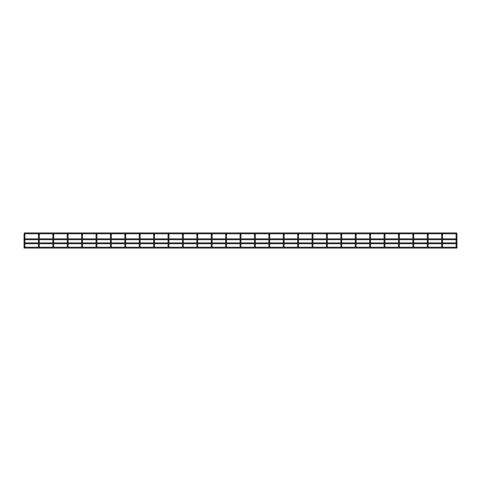 <?xml version="1.0" encoding="UTF-8"?>
<svg xmlns="http://www.w3.org/2000/svg" width="481" height="481" viewBox="0 0 481 481"><rect width="100%" height="100%" fill="white"/><g stroke="black" fill="none" stroke-linecap="round" stroke-linejoin="round"><path stroke-width="0.72" d="M24.477 234.494A0.427 0.427 0 0 0 24.898 234.073A0.427 0.427 0 0 0 24.477 233.646L24.477 233.646A0.427 0.427 0 0 0 24.05 234.073A0.427 0.427 0 0 0 24.477 234.494A0.427 0.427 0 0 0 24.898 234.073L24.898 234.073A0.427 0.427 0 0 0 24.79 233.784L24.79 233.784A0.427 0.427 0 0 0 24.771 233.766A0.427 0.427 0 0 1 24.79 233.784L38.564 233.784A0.427 0.427 0 0 0 38.877 234.494A0.427 0.427 0 0 0 39.304 234.073L39.304 234.073A0.427 0.427 0 0 0 39.147 233.742L39.147 233.742A0.427 0.427 0 0 0 39.111 233.718A0.427 0.427 0 0 1 39.147 233.742L39.147 233.742A0.427 0.427 0 0 1 39.189 233.784L52.964 233.784A0.427 0.427 0 0 0 53.277 234.494A0.427 0.427 0 0 0 53.704 234.073L53.704 234.073A0.427 0.427 0 0 0 53.565 233.754A0.427 0.427 0 0 1 53.589 233.784L67.364 233.79A0.427 0.427 0 0 0 67.683 234.494A0.427 0.427 0 0 0 68.104 234.073L68.104 234.073A0.427 0.427 0 0 0 67.995 233.784L67.995 233.784A0.427 0.427 0 0 0 67.977 233.766L67.977 233.766A0.427 0.427 0 0 0 67.953 233.742L67.953 233.742A0.427 0.427 0 0 0 67.917 233.718A0.427 0.427 0 0 1 67.953 233.742L67.953 233.742A0.427 0.427 0 0 1 67.977 233.766L67.977 233.766A0.427 0.427 0 0 1 67.995 233.784L81.764 233.79A0.427 0.427 0 0 0 82.083 234.494A0.427 0.427 0 0 0 82.504 234.073L82.504 234.073A0.427 0.427 0 0 0 82.383 233.766A0.427 0.427 0 0 1 82.395 233.784L96.17 233.784A0.427 0.427 0 0 0 96.483 234.494A0.427 0.427 0 0 0 96.909 234.073L96.909 234.073A0.427 0.427 0 0 0 96.795 233.784L96.795 233.784A0.427 0.427 0 0 0 96.783 233.766A0.427 0.427 0 0 1 96.795 233.784L110.57 233.784A0.427 0.427 0 0 0 110.883 234.494A0.427 0.427 0 0 0 111.309 234.073L111.309 234.073A0.427 0.427 0 0 0 111.201 233.784L124.97 233.79A0.427 0.427 0 0 0 125.288 234.494A0.427 0.427 0 0 0 125.709 234.073L125.709 234.073A0.427 0.427 0 0 0 125.571 233.754A0.427 0.427 0 0 1 125.601 233.784L139.37 233.79A0.427 0.427 0 0 0 139.688 234.494A0.427 0.427 0 0 0 140.115 234.073L140.115 234.073A0.427 0.427 0 0 0 140.001 233.784L140.001 233.784A0.427 0.427 0 0 0 139.989 233.766L139.989 233.766A0.427 0.427 0 0 0 139.965 233.742L139.965 233.742A0.427 0.427 0 0 0 139.923 233.718A0.427 0.427 0 0 1 139.965 233.742L139.965 233.742A0.427 0.427 0 0 1 139.989 233.766L139.989 233.766A0.427 0.427 0 0 1 140.001 233.784L153.77 233.79A0.427 0.427 0 0 0 154.088 234.494A0.427 0.427 0 0 0 154.515 234.073L154.515 234.073A0.427 0.427 0 0 0 154.407 233.79L168.176 233.79A0.427 0.427 0 0 0 168.494 234.494A0.427 0.427 0 0 0 168.729 233.718A0.427 0.427 0 0 1 168.915 234.073A0.427 0.427 0 0 0 168.494 233.646A0.427 0.427 0 0 0 168.067 234.073A0.427 0.427 0 0 0 168.494 234.494A0.427 0.427 0 0 0 168.915 234.073A0.427 0.427 0 0 0 168.494 233.646L168.494 233.646M24.05 233.79L24.158 233.784A0.427 0.427 0 0 0 24.05 234.073L24.05 248.064L24.477 248.064M38.877 234.494A0.427 0.427 0 0 0 39.304 234.073A0.427 0.427 0 0 0 38.877 233.646L38.877 233.646A0.427 0.427 0 0 0 38.45 234.073L38.45 234.854L38.45 234.073M53.277 234.494A0.427 0.427 0 0 0 53.704 234.073A0.427 0.427 0 0 0 53.277 233.646L53.277 233.646A0.427 0.427 0 0 0 52.856 234.073L52.856 238.859L52.856 234.073M67.683 234.494A0.427 0.427 0 0 0 68.104 234.073A0.427 0.427 0 0 0 67.683 233.646L67.683 233.646A0.427 0.427 0 0 0 67.256 234.073L67.256 238.859L67.256 234.073M82.083 234.494A0.427 0.427 0 0 0 82.504 234.073A0.427 0.427 0 0 0 82.083 233.646L82.083 233.646A0.427 0.427 0 0 0 81.656 234.073L81.656 238.859L81.656 234.073M96.483 234.494A0.427 0.427 0 0 0 96.909 234.073A0.427 0.427 0 0 0 96.483 233.646L96.483 233.646A0.427 0.427 0 0 0 96.056 234.073L96.056 238.859L96.056 234.073M110.883 234.494A0.427 0.427 0 0 0 111.309 234.073A0.427 0.427 0 0 0 110.883 233.646L110.883 233.646A0.427 0.427 0 0 0 110.462 234.073L110.462 238.859L110.462 234.073M125.288 234.494A0.427 0.427 0 0 0 125.709 234.073A0.427 0.427 0 0 0 125.288 233.646L125.288 233.646A0.427 0.427 0 0 0 124.862 234.073L124.862 234.854L124.862 234.073M139.688 234.494A0.427 0.427 0 0 0 140.115 234.073A0.427 0.427 0 0 0 139.688 233.646L139.688 233.646A0.427 0.427 0 0 0 139.262 234.073L139.262 238.859L139.262 234.073M154.088 234.494A0.427 0.427 0 0 0 154.515 234.073A0.427 0.427 0 0 0 154.088 233.646L154.088 233.646A0.427 0.427 0 0 0 153.667 234.073L153.667 238.859L153.667 234.073M182.594 233.766A0.427 0.427 0 0 0 182.894 234.494A0.427 0.427 0 0 0 183.321 234.073A0.427 0.427 0 0 0 182.894 233.646L182.894 233.646A0.427 0.427 0 0 0 182.467 234.073A0.427 0.427 0 0 0 182.894 234.494A0.427 0.427 0 0 0 183.195 233.766A0.427 0.427 0 0 1 183.207 233.784L196.976 233.79A0.427 0.427 0 0 0 197.294 234.494A0.427 0.427 0 0 0 197.607 233.784L211.375 233.79A0.427 0.427 0 0 0 211.694 234.494A0.427 0.427 0 0 0 212.013 233.79L225.781 233.79A0.427 0.427 0 0 0 226.1 234.494A0.427 0.427 0 0 0 226.413 233.784L226.413 233.784A0.427 0.427 0 0 1 226.521 234.073A0.427 0.427 0 0 0 226.1 233.646A0.427 0.427 0 0 0 225.673 234.073A0.427 0.427 0 0 0 226.1 234.494A0.427 0.427 0 0 0 226.521 234.073A0.427 0.427 0 0 0 226.1 233.646L226.1 233.646M182.582 233.784L168.813 233.79M197.294 233.646A0.427 0.427 0 0 0 196.867 234.073A0.427 0.427 0 0 0 197.294 234.494A0.427 0.427 0 0 0 197.721 234.073A0.427 0.427 0 0 0 197.294 233.646L197.294 233.646A0.427 0.427 0 0 1 197.721 234.073A0.427 0.427 0 0 0 197.607 233.784M211.694 233.646A0.427 0.427 0 0 0 211.273 234.073A0.427 0.427 0 0 0 211.694 234.494A0.427 0.427 0 0 0 212.121 234.073A0.427 0.427 0 0 0 211.694 233.646L211.694 233.646A0.427 0.427 0 0 1 212.121 234.073A0.427 0.427 0 0 0 212.013 233.79M240.199 233.766A0.427 0.427 0 0 0 240.5 234.494A0.427 0.427 0 0 0 240.927 234.073A0.427 0.427 0 0 0 240.5 233.646L240.5 233.646A0.427 0.427 0 0 0 240.073 234.073A0.427 0.427 0 0 0 240.5 234.494A0.427 0.427 0 0 0 240.819 233.79L254.581 233.79M254.9 233.646A0.427 0.427 0 0 0 254.479 234.073A0.427 0.427 0 0 0 254.9 234.494A0.427 0.427 0 0 0 255.189 233.754A0.427 0.427 0 0 1 255.327 234.073A0.427 0.427 0 0 0 254.9 233.646L254.9 233.646A0.427 0.427 0 0 1 255.327 234.073A0.427 0.427 0 0 1 254.9 234.494A0.427 0.427 0 0 0 255.327 234.073A0.427 0.427 0 0 1 254.9 234.494A0.427 0.427 0 0 1 254.587 233.784L254.587 233.784M269.005 233.766A0.427 0.427 0 0 0 269.306 234.494A0.427 0.427 0 0 0 269.727 234.073A0.427 0.427 0 0 0 269.306 233.646L269.306 233.646A0.427 0.427 0 0 0 268.879 234.073A0.427 0.427 0 0 0 269.306 234.494A0.427 0.427 0 0 0 269.6 233.766L269.6 233.766A0.427 0.427 0 0 0 269.576 233.748A0.427 0.427 0 0 1 269.6 233.766L269.6 233.766A0.427 0.427 0 0 1 269.619 233.784L283.387 233.79A0.427 0.427 0 0 0 283.706 234.494A0.427 0.427 0 0 0 284.006 233.766A0.427 0.427 0 0 1 284.133 234.073A0.427 0.427 0 0 0 283.706 233.646A0.427 0.427 0 0 0 283.279 234.073A0.427 0.427 0 0 0 283.706 234.494A0.427 0.427 0 0 0 284.133 234.073A0.427 0.427 0 0 0 283.706 233.646L283.706 233.646M284.024 233.79L297.793 233.784A0.427 0.427 0 0 0 298.106 234.494A0.427 0.427 0 0 0 298.533 234.073A0.427 0.427 0 0 0 298.106 233.646L298.106 233.646A0.427 0.427 0 0 0 297.679 234.073A0.427 0.427 0 0 0 298.106 234.494A0.427 0.427 0 0 0 298.418 233.784L312.187 233.79A0.427 0.427 0 0 0 312.506 234.494A0.427 0.427 0 0 0 312.933 234.073A0.427 0.427 0 0 0 312.506 233.646A0.427 0.427 0 0 0 312.085 234.073L312.085 238.859L312.085 234.073M326.912 233.646A0.427 0.427 0 0 0 326.485 234.073A0.427 0.427 0 0 0 326.912 234.494A0.427 0.427 0 0 0 327.333 234.073A0.427 0.427 0 0 0 326.912 233.646L326.912 233.646A0.427 0.427 0 0 1 327.333 234.073A0.427 0.427 0 0 1 326.912 234.494A0.427 0.427 0 0 0 327.333 234.073A0.427 0.427 0 0 1 326.912 234.494M326.611 233.766L326.611 233.766A0.427 0.427 0 0 0 326.599 233.784A0.427 0.427 0 0 0 326.593 233.784A0.427 0.427 0 0 0 326.485 234.073L326.485 238.859L326.485 234.073M341.312 233.646A0.427 0.427 0 0 0 340.885 234.073A0.427 0.427 0 0 0 341.312 234.494A0.427 0.427 0 0 0 341.738 234.073A0.427 0.427 0 0 0 341.312 233.646L341.312 233.646A0.427 0.427 0 0 1 341.738 234.073A0.427 0.427 0 0 1 341.312 234.494A0.427 0.427 0 0 0 341.738 234.073A0.427 0.427 0 0 1 341.312 234.494M327.23 233.79L340.993 233.79A0.427 0.427 0 0 0 340.885 234.073L340.885 238.859L340.885 234.073M355.712 233.646A0.427 0.427 0 0 0 355.291 234.073A0.427 0.427 0 0 0 355.712 234.494A0.427 0.427 0 0 0 356.138 234.073A0.427 0.427 0 0 0 355.712 233.646L355.712 233.646A0.427 0.427 0 0 1 356.138 234.073A0.427 0.427 0 0 1 355.712 234.494A0.427 0.427 0 0 0 356.138 234.073A0.427 0.427 0 0 1 355.712 234.494M341.63 233.79L355.393 233.79A0.427 0.427 0 0 0 355.291 234.073L355.291 238.859L355.291 234.073M370.117 233.646A0.427 0.427 0 0 0 369.691 234.073A0.427 0.427 0 0 0 370.117 234.494A0.427 0.427 0 0 0 370.538 234.073A0.427 0.427 0 0 0 370.117 233.646L370.117 233.646A0.427 0.427 0 0 1 370.538 234.073A0.427 0.427 0 0 1 370.117 234.494A0.427 0.427 0 0 0 370.538 234.073A0.427 0.427 0 0 1 370.117 234.494M356.03 233.79L369.799 233.79A0.427 0.427 0 0 0 369.691 234.073L369.691 234.854L369.691 234.073M384.517 234.494A0.427 0.427 0 0 0 384.944 234.073A0.427 0.427 0 0 0 384.517 233.646L384.517 233.646A0.427 0.427 0 0 0 384.091 234.073A0.427 0.427 0 0 0 384.517 234.494A0.427 0.427 0 0 0 384.83 233.784L384.83 233.784A0.427 0.427 0 0 0 384.818 233.766A0.427 0.427 0 0 1 384.83 233.784L398.599 233.79M370.436 233.79L384.205 233.784A0.427 0.427 0 0 0 384.091 234.073L384.091 234.854L384.091 234.073M398.917 234.494A0.427 0.427 0 0 0 399.344 234.073A0.427 0.427 0 0 0 398.917 233.646L398.917 233.646A0.427 0.427 0 0 0 398.496 234.073A0.427 0.427 0 0 0 398.917 234.494A0.427 0.427 0 0 0 399.218 233.766L399.218 233.766A0.427 0.427 0 0 0 399.206 233.754A0.427 0.427 0 0 1 399.218 233.766L399.218 233.766A0.427 0.427 0 0 1 399.23 233.784L412.999 233.79A0.427 0.427 0 0 0 413.317 234.494A0.427 0.427 0 0 0 413.636 233.784L427.405 233.79A0.427 0.427 0 0 0 427.723 234.494A0.427 0.427 0 0 0 428.024 233.766A0.427 0.427 0 0 1 428.036 233.784L441.805 233.79M398.617 233.766A0.427 0.427 0 0 0 398.496 234.073L398.496 234.854L398.496 234.073M413.317 234.494A0.427 0.427 0 0 0 413.744 234.073A0.427 0.427 0 0 0 413.317 233.646L413.317 233.646A0.427 0.427 0 0 0 412.896 234.073L412.896 234.854L412.896 234.073M427.723 234.494A0.427 0.427 0 0 0 428.144 234.073A0.427 0.427 0 0 1 427.723 234.494A0.427 0.427 0 0 0 428.144 234.073A0.427 0.427 0 0 0 427.723 233.646L427.723 233.646A0.427 0.427 0 0 0 427.296 234.073L427.296 234.854L427.296 234.073M442.123 234.494A0.427 0.427 0 0 0 442.55 234.073A0.427 0.427 0 0 1 442.123 234.494A0.427 0.427 0 0 0 442.55 234.073A0.427 0.427 0 0 0 442.123 233.646L442.123 233.646A0.427 0.427 0 0 0 441.696 234.073A0.427 0.427 0 0 0 442.123 234.494A0.427 0.427 0 0 0 442.436 233.784L442.436 233.784A0.427 0.427 0 0 0 442.424 233.766A0.427 0.427 0 0 1 442.436 233.784L456.204 233.79M441.823 233.766A0.427 0.427 0 0 0 441.696 234.073L441.696 234.854L441.696 234.073M456.523 234.494A0.427 0.427 0 0 0 456.95 234.073A0.427 0.427 0 0 1 456.523 234.494A0.427 0.427 0 0 0 456.95 234.073A0.427 0.427 0 0 0 456.523 233.646L456.523 233.646A0.427 0.427 0 0 0 456.102 234.073A0.427 0.427 0 0 0 456.523 234.494A0.427 0.427 0 0 0 456.842 233.784L456.95 233.79M456.228 233.766A0.427 0.427 0 0 0 456.102 234.073L456.102 234.854L456.102 234.073M52.856 239.706L52.856 242.893L52.856 239.706M52.856 247.21L52.856 243.741L52.856 247.21L39.304 247.21L39.304 243.741M67.256 239.706L67.256 242.893L67.256 239.706M67.256 247.21L67.256 243.741L67.256 247.21L53.704 247.21L53.704 243.741M68.104 234.854L68.104 238.859L68.104 234.854L67.256 234.854M68.104 239.706L68.104 242.893L68.104 239.706M68.104 247.21L68.104 243.741L68.104 247.21L81.656 247.21L81.656 243.741L81.656 247.21M81.656 239.706L81.656 242.893L81.656 239.706M82.504 234.854L82.504 238.859L82.504 234.854L81.656 234.854M82.504 239.706L82.504 242.893L82.504 239.706M82.504 247.21L82.504 243.741L82.504 247.21L96.056 247.21L96.056 243.741L96.056 247.21M96.056 239.706L96.056 242.893L96.056 239.706M96.909 234.854L96.909 238.859L96.909 234.854L96.056 234.854M96.909 239.706L96.909 242.893L96.909 239.706M96.909 247.21L96.909 243.741L96.909 247.21L110.462 247.21L110.462 243.741L110.462 247.21M110.462 239.706L110.462 242.893L110.462 239.706M139.262 239.706L139.262 242.893L139.262 239.706M139.262 247.21L139.262 243.741L139.262 247.21L125.709 247.21L125.709 243.741M140.115 234.854L140.115 238.859L140.115 234.854L139.262 234.854M140.115 239.706L140.115 242.893L140.115 239.706M140.115 247.21L140.115 243.741L140.115 247.21L153.667 247.21L153.667 243.741L153.667 247.21M153.667 239.706L153.667 242.893L153.667 239.706M154.515 234.854L154.515 238.859L154.515 234.854L153.667 234.854M154.515 239.706L154.515 242.893L154.515 239.706M154.515 247.21L154.515 243.741L154.515 247.21L168.067 247.21L168.067 243.741M196.867 234.854L196.867 238.859L196.867 234.073L196.867 234.854L197.721 234.854L197.721 238.859M196.867 239.706L196.867 242.893L196.867 239.706M196.867 247.21L196.867 243.741L196.867 247.21L183.321 247.21L183.321 243.741M211.273 234.854L211.273 238.859L211.273 234.073L211.273 234.854L212.121 234.854L212.121 238.859L212.121 234.073A0.427 0.427 0 0 1 211.694 234.494A0.427 0.427 0 0 0 212.121 234.073L212.121 234.854M211.273 239.706L211.273 242.893L211.273 239.706M211.273 247.21L211.273 243.741L211.273 247.21L197.721 247.21L197.721 243.741M212.121 239.706L212.121 242.893L212.121 239.706M212.121 247.21L212.121 243.741L212.121 247.21L225.673 247.21L225.673 243.741L225.673 247.21M225.673 234.854L225.673 238.859L225.673 234.073L225.673 234.854L226.521 234.854L226.521 238.859M225.673 239.706L225.673 242.893L225.673 239.706M240.073 234.854L240.073 238.859L240.073 234.073L240.073 234.854L240.927 234.854L240.927 238.859M240.073 239.706L240.073 242.893L240.073 239.706M240.073 247.21L240.073 243.741L240.073 247.21L226.521 247.21L226.521 243.741M254.479 234.854L254.479 238.859L254.479 234.073L254.479 234.854L255.327 234.854L255.327 238.859L255.327 234.854M254.479 239.706L254.479 242.893L254.479 239.706M254.479 247.21L254.479 243.741L254.479 247.21L240.927 247.21L240.927 243.741M255.327 239.706L255.327 242.893L255.327 239.706M255.327 247.21L255.327 243.741L255.327 247.21L268.879 247.21L268.879 243.741L268.879 247.21M268.879 234.854L268.879 238.859L268.879 234.073L268.879 234.854L269.727 234.854L269.727 238.859L269.727 234.073A0.427 0.427 0 0 0 269.306 233.646M268.879 239.706L268.879 242.893L268.879 239.706M269.727 239.706L269.727 242.893L269.727 239.706M269.727 247.21L269.727 243.741L269.727 247.21L283.279 247.21L283.279 243.741L283.279 247.21M283.279 234.854L283.279 238.859L283.279 234.073L283.279 234.854L284.133 234.854L284.133 238.859L284.133 234.073A0.427 0.427 0 0 1 283.706 234.494A0.427 0.427 0 0 0 284.133 234.073L284.133 234.854M283.279 239.706L283.279 242.893L283.279 239.706M284.133 239.706L284.133 242.893L284.133 239.706M284.133 247.21L284.133 243.741L284.133 247.21L297.679 247.21L297.679 243.741L297.679 247.21M297.679 234.854L297.679 238.859L297.679 234.073L297.679 234.854L298.533 234.854L298.533 238.859L298.533 234.073A0.427 0.427 0 0 0 298.106 233.646M297.679 239.706L297.679 242.893L297.679 239.706M298.533 239.706L298.533 242.893L298.533 239.706M298.533 247.21L298.533 243.741L298.533 247.21L312.085 247.21L312.085 243.741L312.085 247.21M312.506 233.646L312.506 233.646A0.427 0.427 0 0 1 312.933 234.073A0.427 0.427 0 0 1 312.506 234.494A0.427 0.427 0 0 0 312.933 234.073A0.427 0.427 0 0 1 312.506 234.494M312.085 239.706L312.085 242.893L312.085 239.706M312.933 234.854L312.933 238.859L312.933 234.854L312.085 234.854M312.933 239.706L312.933 242.893L312.933 239.706M312.933 247.21L312.933 243.741L312.933 247.21L326.485 247.21L326.485 243.741L326.485 247.21M326.485 239.706L326.485 242.893L326.485 239.706M340.885 239.706L340.885 242.893L340.885 239.706M340.885 247.21L340.885 243.741L340.885 247.21L327.333 247.21L327.333 243.741M341.738 234.854L341.738 238.859L341.738 234.854L340.885 234.854M341.738 239.706L341.738 242.893L341.738 239.706M341.738 247.21L341.738 243.741L341.738 247.21L355.291 247.21L355.291 243.741L355.291 247.21M355.291 239.706L355.291 242.893L355.291 239.706M356.138 234.854L356.138 238.859L356.138 234.854L355.291 234.854M356.138 239.706L356.138 242.893L356.138 239.706M356.138 247.21L356.138 243.741L356.138 247.21L369.691 247.21L369.691 243.741M413.744 234.854L413.744 238.859L413.744 234.854L412.896 234.854L412.896 238.859M413.744 239.706L413.744 242.893L413.744 239.706M413.744 247.21L413.744 243.741L413.744 247.21L427.296 247.21L427.296 243.741M24.05 239.285L24.357 239.285L24.05 239.285M456.643 239.285L456.95 239.285L456.643 239.285M24.05 243.314L24.357 243.314L24.05 243.314M456.643 243.314L456.95 243.314L456.643 243.314M456.102 238.859L456.102 234.854L456.95 234.854L456.95 248.064L456.523 248.064M24.05 247.637L24.357 247.637L24.05 247.637M456.643 247.637L456.95 247.637L456.643 247.637M24.898 238.859L24.898 234.854L24.05 234.854L24.05 234.073M39.304 238.859L39.304 234.854L38.45 234.854L38.45 238.859M53.704 238.859L53.704 234.854L52.856 234.854M111.309 238.859L111.309 234.854L110.462 234.854M125.709 238.859L125.709 234.854L124.862 234.854L124.862 238.859M168.915 238.859L168.915 234.854L168.067 234.854L168.067 234.073L168.067 238.859M183.321 238.859L183.321 234.854L182.467 234.854L182.467 234.073L182.467 238.859M327.333 238.859L327.333 234.854L326.485 234.854M370.538 238.859L370.538 234.854L369.691 234.854L369.691 238.859M384.944 238.859L384.944 234.854L384.091 234.854L384.091 238.859M399.344 238.859L399.344 234.854L398.496 234.854L398.496 238.859M428.144 238.859L428.144 234.854L427.296 234.854L427.296 238.859M442.55 238.859L442.55 234.854L441.696 234.854L441.696 238.859M24.79 233.784A0.427 0.427 0 0 1 24.898 234.073L24.898 234.854L24.898 234.073A0.427 0.427 0 0 0 24.477 233.646M39.189 233.784A0.427 0.427 0 0 1 39.304 234.073L39.304 234.854L39.304 234.073A0.427 0.427 0 0 0 38.877 233.646M53.589 233.784A0.427 0.427 0 0 1 53.704 234.073L53.704 234.854L53.704 234.073A0.427 0.427 0 0 0 53.277 233.646M67.995 233.784A0.427 0.427 0 0 1 68.104 234.073A0.427 0.427 0 0 0 67.683 233.646M82.395 233.784A0.427 0.427 0 0 1 82.504 234.073A0.427 0.427 0 0 0 82.083 233.646M96.795 233.784A0.427 0.427 0 0 1 96.909 234.073A0.427 0.427 0 0 0 96.483 233.646M111.201 233.784A0.427 0.427 0 0 1 111.309 234.073L111.309 234.854L111.309 234.073A0.427 0.427 0 0 0 110.883 233.646M125.601 233.784A0.427 0.427 0 0 1 125.709 234.073L125.709 234.854L125.709 234.073A0.427 0.427 0 0 0 125.288 233.646M140.001 233.784A0.427 0.427 0 0 1 140.115 234.073A0.427 0.427 0 0 0 139.688 233.646M154.407 233.79A0.427 0.427 0 0 1 154.515 234.073A0.427 0.427 0 0 0 154.088 233.646M168.494 234.494A0.427 0.427 0 0 0 168.915 234.073A0.427 0.427 0 0 1 168.494 234.494M183.207 233.784A0.427 0.427 0 0 1 183.321 234.073L183.321 234.854L183.321 234.073A0.427 0.427 0 0 1 182.894 234.494A0.427 0.427 0 0 0 183.321 234.073A0.427 0.427 0 0 0 182.894 233.646M197.294 234.494A0.427 0.427 0 0 0 197.721 234.073A0.427 0.427 0 0 1 197.294 234.494M226.1 234.494A0.427 0.427 0 0 0 226.521 234.073A0.427 0.427 0 0 1 226.1 234.494M240.819 233.79A0.427 0.427 0 0 1 240.927 234.073L240.927 234.854L240.927 234.073A0.427 0.427 0 0 1 240.5 234.494A0.427 0.427 0 0 0 240.927 234.073A0.427 0.427 0 0 0 240.5 233.646M269.727 234.854L269.727 234.073A0.427 0.427 0 0 1 269.306 234.494A0.427 0.427 0 0 0 269.619 233.784M298.533 234.854L298.533 234.073A0.427 0.427 0 0 1 298.106 234.494A0.427 0.427 0 0 0 298.418 233.784M384.83 233.784A0.427 0.427 0 0 1 384.944 234.073L384.944 234.854L384.944 234.073A0.427 0.427 0 0 0 384.517 233.646M399.23 233.784A0.427 0.427 0 0 1 399.344 234.073L399.344 234.854L399.344 234.073A0.427 0.427 0 0 0 398.917 233.646M413.636 233.784A0.427 0.427 0 0 1 413.744 234.073A0.427 0.427 0 0 0 413.317 233.646M428.036 233.784A0.427 0.427 0 0 1 428.144 234.073L428.144 234.854L428.144 234.073A0.427 0.427 0 0 0 427.723 233.646M442.436 233.784A0.427 0.427 0 0 1 442.55 234.073L442.55 234.854L442.55 234.073A0.427 0.427 0 0 0 442.123 233.646M456.95 234.854L456.95 234.073A0.427 0.427 0 0 0 456.523 233.646M24.898 239.706L24.898 242.893M24.898 243.741L24.898 247.21L38.45 247.21L38.45 243.741M39.304 239.706L39.304 242.893M53.704 239.706L53.704 242.893M111.309 239.706L111.309 242.893M111.309 243.741L111.309 247.21L124.862 247.21L124.862 243.741M125.709 239.706L125.709 242.893M168.915 239.706L168.915 242.893M168.915 243.741L168.915 247.21L182.467 247.21L182.467 243.741M183.321 239.706L183.321 242.893M197.721 239.706L197.721 242.893M226.521 239.706L226.521 242.893M240.927 239.706L240.927 242.893M327.333 239.706L327.333 242.893M370.538 239.706L370.538 242.893M370.538 243.741L370.538 247.21L384.091 247.21L384.091 243.741M384.944 239.706L384.944 242.893M384.944 243.741L384.944 247.21L398.496 247.21L398.496 243.741M399.344 239.706L399.344 242.893M399.344 243.741L399.344 247.21L412.896 247.21L412.896 243.741M428.144 239.706L428.144 242.893M428.144 243.741L428.144 247.21L441.696 247.21L441.696 243.741M442.55 239.706L442.55 242.893M442.55 243.741L442.55 247.21L456.102 247.21L456.102 243.741M24.206 239.706L456.794 239.706M24.206 243.741L456.794 243.741M24.206 248.064L456.794 248.064M226.419 233.79L240.181 233.79M255.219 233.79L268.987 233.79M312.824 233.79L326.593 233.79M24.357 232.936L456.643 232.936M24.206 247.21L456.794 247.21M456.102 239.706L456.102 242.893M24.206 242.893L456.794 242.893M24.206 238.859L456.794 238.859M441.696 239.706L441.696 242.893M427.296 239.706L427.296 242.893M412.896 239.706L412.896 242.893M398.496 239.706L398.496 242.893M384.091 239.706L384.091 242.893M370.538 234.854L370.538 234.073L370.538 234.854M369.691 239.706L369.691 242.893M327.333 234.854L327.333 234.073L327.333 234.854M226.521 234.854L226.521 234.073L226.521 234.854M197.721 234.854L197.721 234.073L197.721 234.854M182.467 239.706L182.467 242.893M168.915 234.854L168.915 234.073L168.915 234.854M168.067 239.706L168.067 242.893M124.862 239.706L124.862 242.893M38.45 239.706L38.45 242.893M24.05 234.854L24.05 248.064"/></g></svg>
